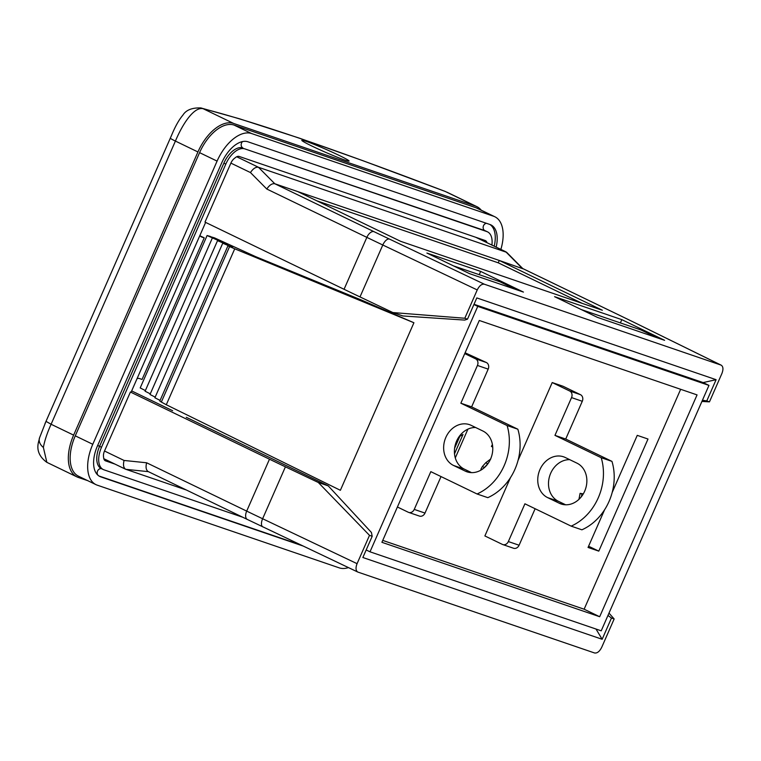 <?xml version="1.0" encoding="UTF-8"?>
<svg xmlns="http://www.w3.org/2000/svg" width="761" height="761" viewBox="0 0 761 761"><rect width="100%" height="100%" fill="white"/><g stroke="black" fill="none" stroke-linecap="round" stroke-linejoin="round"><path stroke-width="1.14" d="M397.413 506.997L408.286 512.248A5.165 4.309 -71.1 0 0 408.686 512.41A5.165 4.309 -71.1 0 0 414.25 509.404L430.821 471.649L477.061 493.984A51.624 43.101 -71.1 0 0 507.102 425.542L460.862 403.206L477.432 365.451A5.165 4.309 -71.1 0 0 475.615 358.85L464.743 353.599M475.615 358.85L486.374 362.531L465.104 352.79M486.374 362.531A5.165 4.309 108.9 0 1 488.191 369.123L471.62 406.888L460.862 403.206M477.061 493.984L487.811 497.656A51.624 43.101 -71.1 0 0 517.851 429.223L471.62 406.888M414.25 509.404L424.999 513.076L441.028 476.576M424.999 513.076A5.165 4.309 108.9 0 1 419.444 516.082L408.686 512.41M471.535 472.638L464.324 469.147A21.936 18.321 108.9 0 1 455.297 444.776A21.936 18.321 108.9 0 1 475.625 427.501M471.173 425.351L482.845 430.992A21.936 18.321 108.9 0 1 490.997 458.017A21.936 18.321 108.9 0 1 466.95 471.81A21.936 18.321 108.9 0 1 465.237 471.107L453.566 465.475A21.936 18.321 108.9 0 1 445.413 438.45A21.936 18.321 108.9 0 1 469.47 424.648A21.936 18.321 108.9 0 1 471.173 425.351M517.851 429.223L507.102 425.542M636.567 323.606A7.743 4.747 116.2 0 0 636.272 323.444L621.594 316.3A7.743 4.243 -64.2 0 0 621.337 316.186A250.379 13.888 -156.3 0 1 635.968 323.311L720.952 365.071L484.386 284.234L389.451 239.078A7.743 3.71 115.4 0 0 382.793 245.004L360.001 296.923A258.122 14.316 23.7 0 1 344.058 289.285L204.994 222.107L230.887 163.111A7.743 4.243 -64.2 0 1 234.864 158.069A7.743 4.243 115.8 0 1 239.22 156.462L485.223 240.524A7.743 4.243 115.8 0 1 485.48 240.628A7.743 4.243 115.8 0 1 487.002 242.702M266.797 189.032L250.455 172.557C253.099 168.6 255.763 166.84 258.455 167.268L274.788 183.743C272.105 183.315 269.442 185.075 266.797 189.032L366.85 237.365A7.743 4.243 -64.2 0 1 373.993 231.667L274.788 183.743L297.646 191.553L400.724 241.351L602.36 310.25L499.283 260.462L297.646 191.553M506.664 252.338L258.455 167.268L236.69 156.766M114.901 464.067L105.589 460.881A7.743 4.243 115.8 0 1 105.332 460.776A7.743 4.243 115.8 0 1 103.601 457.104A7.743 4.243 -64.2 0 1 104.504 451.016L130.407 392.02L269.48 459.197A258.122 14.316 -156.3 0 0 285.413 466.835L262.621 518.745A7.743 3.71 115.4 0 0 262.849 526.888A7.743 3.71 115.4 0 0 263.068 526.973M104.504 451.016L124.072 460.462C122.987 464.847 123.491 467.768 125.594 469.223L186.435 490.036M87.724 480.657L78.25 477.423A38.716 21.203 -64.2 0 1 76.947 476.89A38.716 21.203 -64.2 0 1 73.627 435.13L197.936 151.953A38.716 21.203 -64.2 0 1 233.637 123.444L475.606 206.126A38.716 21.203 -64.2 0 1 476.909 206.669A38.716 21.203 -64.2 0 1 481.237 210.188M581.166 309.518L640.962 329.951L657.181 337.779M453.461 265.874L499.815 281.713L516.034 289.551M588.576 546.236L598.793 551.126L588.044 547.454L604.586 509.775M612.177 492.472L637.252 435.359L648.001 439.03L598.793 551.126M186.264 417.285L328.238 485.87L318.288 482.474L285.413 466.835M46.859 462.355L43.377 447.449C44.633 440.6 47.211 432.866 51.101 424.257L46.002 421.366L39.42 438.155C39.743 440.162 32.485 451.844 46.821 462.336M444.538 191.144A12.908 8.2 111.1 0 1 445.128 191.411L362.731 160.638L299.159 138.064L239.468 118.783L200.828 107.929C191.972 107.643 185.988 110.069 182.859 115.187C178.94 119.8 175.116 126.649 171.387 135.734L46.002 421.366M312.01 146.102A25.807 1.427 23.7 0 0 336.172 156.776A25.807 1.427 23.7 0 0 349.09 161.066A25.807 1.427 23.7 0 0 326.022 149.384A25.807 1.427 23.7 0 0 301.813 140.319A25.807 1.427 23.7 0 0 312.01 146.102M197.936 151.953L175.411 141.07C183.211 122.569 194.455 106.53 203.158 108.718C227.396 114.835 259.729 124.756 300.167 138.483A12.908 10.778 -71.1 0 0 299.073 138.036M318.288 482.474L369.504 535.354L372.186 536.277L362.864 557.509L602.151 639.278L596.006 629.043M607.972 615.449L611.473 618.046L602.151 639.278M611.473 618.046L614.156 618.959L609 613.119M614.156 618.959L601.732 647.278C599.601 651.483 597.214 653.385 594.579 652.976L357.756 572.034C355.72 570.617 355.492 567.83 357.071 563.673L369.504 535.354M523.007 268.814L499.283 260.462L498.246 262.821L316.852 200.828M480.657 271.411L523.444 292.081L469.68 273.703L426.892 253.042L480.657 271.411L479.23 274.683M664.6 340.319L621.813 319.649L554.598 296.676L597.385 317.347L664.6 340.319M582.127 303.335L498.246 262.821M720.952 365.071L721.228 365.185C723.254 366.621 723.473 369.399 721.894 373.537L709.461 401.856L706.779 400.933L716.101 379.691L476.814 297.922L467.492 319.163L464.809 318.25L477.233 289.931C479.363 285.717 481.751 283.824 484.386 284.234M701.908 401.447L709.461 401.856M706.779 400.933L702.46 400.21M716.101 379.691L703.126 382.574L474.027 304.286M464.809 318.25L392.876 312.562L402.826 315.958L464.657 320.086L467.492 319.163M360.001 296.923L392.876 312.562M130.407 392.02L131.082 392.248L205.632 222.412M131.663 390.916L172.652 410.712M124.072 460.462L146.626 462.783C145.541 467.159 146.045 470.089 148.148 471.544L247.354 519.459A7.743 4.243 -64.2 0 1 246.688 511.107L269.48 459.197M328.238 485.87L371.425 532.472L372.186 536.277M620.377 322.911L621.813 319.649M703.126 382.574L708.957 385.399L601.219 630.821L370.008 551.811L477.746 306.388L473.913 304.533M708.957 385.399L477.746 306.388M599.678 616.724L697.057 394.902L479.287 320.476L381.908 542.308L599.678 616.724L584.125 609.209L382.745 540.396M584.125 609.209L680.657 389.299M366.184 549.965L370.008 551.811M166.288 404.747L161.332 402.055L229.584 246.574L234.73 248.818L166.288 404.747L340.376 490.293L413.917 322.75L361.589 300.11L255.591 256.619L214.459 237.851L210.35 236.642M229.584 246.574L227.967 245.784L159.81 401.037L161.332 402.055M160.086 400.4L154.902 397.765L222.745 243.216L227.406 244.804L217.532 240.657L222.183 242.245L207.097 235.53L210.426 236.471M155.187 397.128L150.003 394.483L217.532 240.657M150.278 393.846L145.094 391.211L212.309 238.088M145.38 390.574L140.195 387.929L207.097 235.53M227.967 245.784L232.619 247.373L222.745 243.216M413.917 322.75L234.73 248.818M467.92 429.137L455.287 457.913M454.612 448.219L459.796 436.405M454.507 453.813L463.002 434.464L459.026 436.766M481.78 469.604L480.914 469.185L482.369 466.531L485.718 462.774L490.797 458.912M483.958 467.986L488.296 463.154M492.719 447.021L491.406 446.384L492.719 447.135M492.415 444.529L491.406 446.384M583.278 493.918L580.101 493.337L578.931 499.368M581.252 496.857L582.051 494.279L583.002 494.374M580.101 493.337L582.051 494.279M491.901 245.061A20.652 11.31 115.8 0 0 487.525 231.858A20.652 11.31 115.8 0 0 486.831 231.572L244.861 148.89A20.652 11.31 115.8 0 0 225.817 164.091L101.508 447.278A20.652 11.31 115.8 0 0 103.287 469.547A20.652 11.31 115.8 0 0 103.981 469.832L242.826 517.28M302.954 545.97L100.871 476.909A28.395 15.543 -64.2 0 1 99.919 476.519A28.395 15.543 -64.2 0 1 97.475 445.898L221.784 162.711A28.395 15.543 -64.2 0 1 247.972 141.803L489.941 224.495A28.395 15.543 -64.2 0 1 490.893 224.885A28.395 15.543 -64.2 0 1 496.153 247.125M199.953 235.339A7.743 4.243 115.8 0 0 201.275 236.823A7.743 4.243 115.8 0 0 201.541 236.937L204.224 237.851L200.286 235.948M204.224 237.851L142.069 379.444L139.387 378.521A7.743 4.243 115.8 0 0 136.999 378.759M348.452 567.601A37.432 20.49 -64.2 0 1 339.216 567.858L97.246 485.166A37.432 20.49 -64.2 0 1 95.991 484.652A37.432 20.49 -64.2 0 1 92.775 444.291L217.085 161.104A37.432 20.49 -64.2 0 1 251.596 133.546L493.566 216.238A37.432 20.49 -64.2 0 1 494.821 216.752A37.432 20.49 -64.2 0 1 500.871 249.399M95.991 484.652L78.488 476.196A37.432 20.49 -64.2 0 1 75.272 435.834L199.582 152.647A37.432 20.49 -64.2 0 1 234.093 125.089L476.063 207.782A37.432 20.49 -64.2 0 1 477.318 208.295L494.821 216.752M571.159 526.136A51.624 43.101 -71.1 0 0 601.2 457.703L611.958 461.375A51.624 43.101 -71.1 0 1 581.908 529.808L571.159 526.136L524.919 503.801L508.348 541.556A5.165 4.309 -71.1 0 1 502.783 544.562A5.165 4.309 -71.1 0 1 502.384 544.4L484.881 535.944L510.479 477.623M518.079 460.319L552.21 382.555L562.969 386.227L580.472 394.683A5.165 4.309 108.9 0 1 582.289 401.285L565.718 439.04L554.959 435.368L571.54 397.603A5.165 4.309 -71.1 0 0 569.713 391.011L552.21 382.555M508.348 541.556L519.097 545.237A5.165 4.309 108.9 0 1 513.542 548.243L502.783 544.562M519.097 545.237L535.126 508.728M611.958 461.375L565.718 439.04M601.2 457.703L554.959 435.368M576.943 463.145A21.936 18.321 108.9 0 1 585.095 490.17A21.936 18.321 108.9 0 1 561.047 503.972A21.936 18.321 108.9 0 1 559.335 503.268L547.663 497.627A21.936 18.321 108.9 0 1 539.52 470.602A21.936 18.321 108.9 0 1 563.568 456.809A21.936 18.321 108.9 0 1 565.28 457.513L576.943 463.145M565.642 504.79L558.422 501.299A21.936 18.321 108.9 0 1 549.394 476.928A21.936 18.321 108.9 0 1 569.723 459.663M464.324 469.147L453.566 465.475M468.728 472.305L465.237 471.107M477.432 365.451L488.191 369.123M344.058 289.285L366.85 237.365A258.122 14.316 -156.3 0 0 382.793 245.004L477.233 289.931M250.455 172.557L230.887 163.111M621.337 316.186L522.141 268.272L505.799 251.796L475.777 237.299M146.626 462.783L246.688 511.107A258.122 14.316 23.7 0 0 262.621 518.745L357.071 563.673M170.312 138.188A12.908 0.713 -156.3 0 0 175.411 141.07L51.101 424.257L73.627 435.13M39.401 438.222A12.908 9.189 15.6 0 0 43.377 447.449M300.167 138.483C341.936 152.847 390.26 170.493 445.128 191.411L475.606 206.126M200.657 107.891A12.908 12.385 -77.2 0 1 203.158 108.718L233.637 123.444M148.357 471.649L125.85 469.337M721.247 365.194L636.272 323.444A7.743 4.747 116.2 0 0 635.968 323.311M522.398 268.376L621.594 316.3A7.743 4.243 -64.2 0 1 621.842 316.433M389.451 239.078A250.379 13.888 -156.3 0 1 373.993 231.667M247.61 519.573A7.743 4.243 -64.2 0 1 247.354 519.459L357.775 572.034M484.31 467.463L482.369 466.531M487.668 463.715L485.718 462.774M486.831 231.572L484.89 230.631A20.652 11.31 -64.2 0 1 485.585 230.916L487.525 231.858M244.861 148.89L484.89 230.631A3.872 3.234 -71.1 0 1 483.235 226.578A3.872 3.234 -71.1 0 1 486.46 223.306M225.817 164.091L223.877 163.149A20.652 11.31 -64.2 0 1 242.921 147.948A3.872 3.234 108.9 0 1 242.55 141.575M494.212 246.184A28.395 15.543 115.8 0 0 489.894 224.476M98.978 475.986L300.909 544.99M101.574 468.719A3.872 3.234 -71.1 0 0 97.731 470.669A3.872 3.234 -71.1 0 0 98.007 475.264M103.287 469.547L101.337 468.605A20.652 11.31 -64.2 0 1 99.567 446.336L97.665 445.461M101.508 447.278L99.567 446.336L223.877 163.149M201.541 236.937L201.028 236.69M100.871 476.909L99.016 476.015M105.589 460.881L105.085 460.633M251.596 133.546L234.093 125.089M217.085 161.104L199.582 152.647M92.775 444.291L75.272 435.834M493.566 216.238L476.063 207.782M571.54 397.603L582.289 401.285M569.713 391.011L580.472 394.683M562.826 504.457L559.335 503.268M558.422 501.299L547.663 497.627M506.027 251.891L475.91 237.337M125.555 469.214L103.81 458.702M46.887 462.365L76.947 476.89M446.85 192.143L476.909 206.669M44.918 423.829L171.358 135.791M506.75 252.424L522.74 268.538"/></g></svg>
